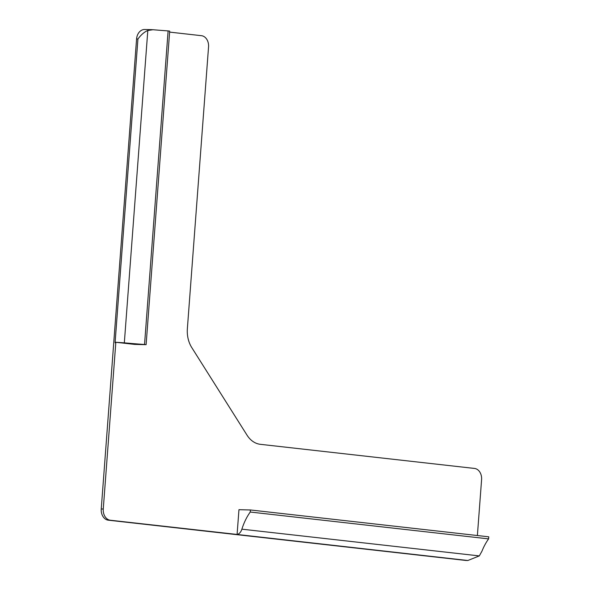 <?xml version="1.0" encoding="UTF-8"?>
<svg xmlns="http://www.w3.org/2000/svg" width="590" height="590" viewBox="0 0 590 590"><rect width="100%" height="100%" fill="white"/><g stroke="black" fill="none" stroke-linecap="round" stroke-linejoin="round"><path stroke-width="0.89" d="M169.61 32.103L201.47 35.695A10.377 7.899 91.4 0 1 208.55 46.92L187.369 328.623A25.945 19.743 -88.6 0 0 191.75 347.554L247.04 435.184A25.945 19.743 -88.6 0 0 260.367 444.322L474.507 468.438A10.377 7.899 91.4 0 1 481.588 479.67L477.384 535.528M168.113 30.916L144.535 344.494L146.114 344.671L169.691 31.093L168.113 30.916A49.051 2.139 4.3 0 1 152.987 29.721L147.81 30.503C144.439 31.86 141.143 34.699 137.927 39.021L115.087 342.775L115.795 342.79L103.265 509.008A10.377 7.899 91.4 0 0 110.345 520.232L237.092 534.444L238.957 509.694L250.403 509.967L488.756 536.812L488.601 538.876A49.051 31.757 -83.6 0 0 481.971 551.149L479.309 555.913L467.848 560.5L466.093 560.456A10.377 7.899 -88.6 0 1 465.562 560.419L108.324 520.188A10.377 7.899 -88.6 0 1 101.244 508.964L136.578 38.992A10.377 7.899 -88.6 0 1 144.683 29.5L152.235 29.677M147.81 30.503L124.328 342.842A49.051 2.139 -175.7 0 0 144.535 344.494M237.092 534.444A8.304 5.376 96.4 0 0 241.885 529.171A49.051 31.757 96.4 0 1 250.249 512.032L250.403 509.967M250.249 512.032L488.601 538.876M236.701 534.422L467.848 560.5M146.114 344.671L134.66 344.398L115.847 342.274L115.795 342.79M124.328 342.842L115.847 342.274M101.244 508.964L103.265 509.008M137.927 39.021L136.578 38.992M241.885 529.171L479.309 555.913M466.911 560.456L465.562 560.419M108.324 520.188L110.345 520.232"/></g></svg>
